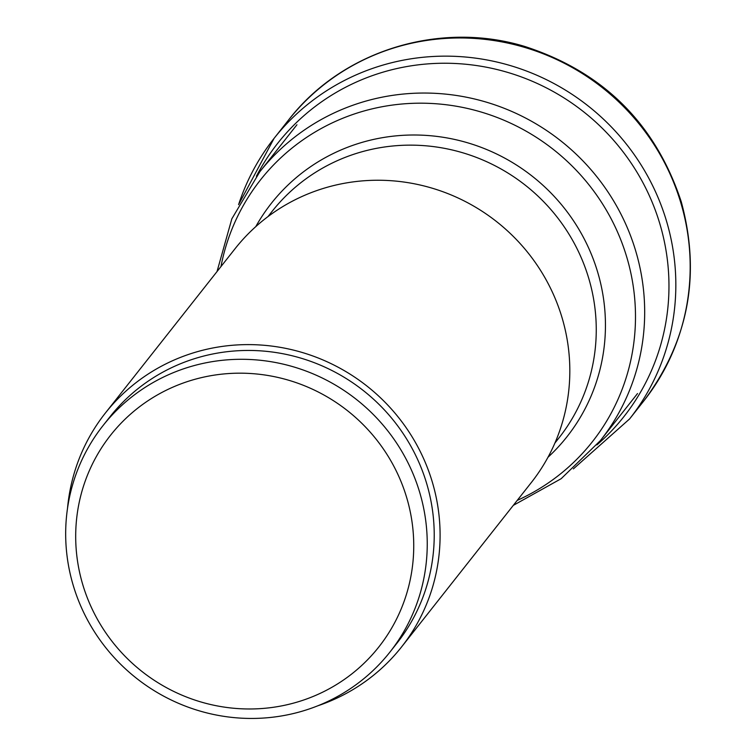 <?xml version="1.0" encoding="UTF-8"?>
<svg xmlns="http://www.w3.org/2000/svg" width="756" height="756" viewBox="0 0 756 756"><rect width="100%" height="100%" fill="white"/><g stroke="black" fill="none" stroke-linecap="round" stroke-linejoin="round"><path stroke-width="1.13" d="M389.926 652.097L396.9 643.261A182.763 177.565 -141.7 0 0 402.305 432.328A182.763 177.565 -141.7 0 0 201.729 356.577A182.763 177.565 -141.7 0 0 109.97 416.802L102.996 425.637A182.763 177.565 38.3 0 1 194.755 365.422A182.763 177.565 38.3 0 1 395.322 441.164A182.763 177.565 38.3 0 1 389.926 652.097A182.763 177.565 38.3 0 1 298.166 712.322A182.763 177.565 38.3 0 1 97.59 636.571A182.763 177.565 38.3 0 1 102.996 425.637M196.371 378.907A170.875 166.018 38.3 0 1 406.681 497.59A170.875 166.018 38.3 0 1 293.063 703.25A170.875 166.018 38.3 0 1 82.754 584.568A170.875 166.018 38.3 0 1 196.371 378.907M401.568 646.938L531.288 482.574A188.707 183.339 -141.7 0 0 562.029 317.643A188.707 183.339 -141.7 0 0 416.953 184.322A188.707 183.339 -141.7 0 0 235.031 248.752L105.311 413.116A188.707 183.339 38.3 0 1 287.233 348.686A188.707 183.339 38.3 0 1 432.3 482.007A188.707 183.339 38.3 0 1 401.568 646.938A188.707 183.339 38.3 0 1 317.728 705.82M67.511 508.344A188.707 183.339 38.3 0 1 105.311 413.116M256.416 176.214A220.554 214.279 38.3 0 1 470.534 64.761A220.554 214.279 38.3 0 1 659.856 223.823A220.554 214.279 38.3 0 1 596.881 444.925M238.631 204.507A226.45 220.005 38.3 0 1 274.088 138.348A226.45 220.005 38.3 0 1 492.392 61.038A226.45 220.005 38.3 0 1 666.48 221.017A226.45 220.005 38.3 0 1 629.597 418.937L573.379 468.89M643.942 400.765A226.45 220.005 -141.7 0 0 680.825 202.844A226.45 220.005 -141.7 0 0 506.737 42.865A226.45 220.005 -141.7 0 0 288.423 120.176C341.901 50.614 439.869 20.346 525.118 46.57C603.392 72.094 655.424 123.795 681.222 201.654C701.067 274.608 688.631 340.975 643.942 400.765L629.597 418.937M554.904 443.054L558.939 437.951A182.763 177.565 -141.7 0 0 588.707 278.208A182.763 177.565 -141.7 0 0 588.659 278.057A182.763 177.565 -141.7 0 0 448.119 149.074A182.763 177.565 -141.7 0 0 272.009 211.491L267.974 216.603M255.764 226.649A188.329 182.971 38.3 0 1 438.688 136.638A188.329 182.971 38.3 0 1 597.618 271.962A188.329 182.971 38.3 0 1 597.665 272.122A188.329 182.971 38.3 0 1 547.977 457.267M217.029 271.565L231.846 218.805L259.799 171.801A216.944 210.763 38.3 0 1 468.937 97.732A216.944 210.763 38.3 0 1 635.72 250.992A216.944 210.763 38.3 0 1 635.768 251.172A216.944 210.763 38.3 0 1 600.387 440.597L637.516 393.545M517.227 500.396A211.368 205.358 -141.7 0 0 626.809 257.248A211.368 205.358 -141.7 0 0 626.752 257.078A211.368 205.358 -141.7 0 0 415.62 103.241A211.368 205.358 -141.7 0 0 220.96 266.575M288.423 120.176L274.088 138.348L238.565 204.64M513.286 505.386L561.15 478.709L600.387 440.597M259.799 171.801L296.938 124.749"/></g></svg>
